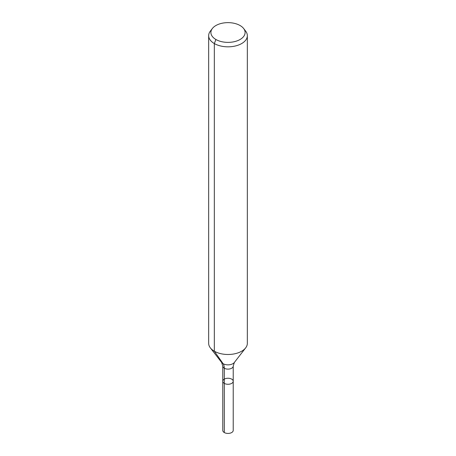 <?xml version="1.0" encoding="UTF-8"?>
<svg xmlns="http://www.w3.org/2000/svg" width="456" height="456" viewBox="0 0 456 456"><rect width="100%" height="100%" fill="white"/><g stroke="black" fill="none" stroke-linecap="round" stroke-linejoin="round"><path stroke-width="0.68" d="M233.221 381.262A5.221 3.015 180 0 1 228 384.271A5.221 3.015 180 0 1 222.779 381.262A5.221 3.015 180 0 1 226.005 378.474A5.221 3.015 180 0 1 231.694 379.13A5.221 3.015 180 0 1 233.221 381.262A5.221 3.015 180 0 1 228 384.271A5.221 3.015 180 0 1 222.779 381.262L222.779 430.418A5.221 3.015 180 0 0 224.306 432.544A5.221 3.015 180 0 0 229.995 433.2A5.221 3.015 180 0 0 233.221 430.418L233.221 366.105A5.221 3.015 180 0 1 228 369.121A5.221 3.015 180 0 1 222.779 366.105L222.779 381.262M240.09 25.53A17.1 9.872 180 0 1 243.612 28.477A17.1 9.872 180 0 1 228 42.379A17.1 9.872 180 0 1 212.388 28.477A17.1 9.872 180 0 1 240.09 25.53M243.612 28.477L245.647 31.111A19.334 11.161 180 0 1 247.334 35.665A19.334 11.161 180 0 1 228 46.825A19.334 11.161 180 0 1 208.666 35.665A19.334 11.161 180 0 1 210.353 31.111L212.388 28.477M247.334 35.665L247.334 343.328A19.334 11.161 180 0 1 245.647 347.882A19.334 11.161 180 0 1 228 354.489A19.334 11.161 180 0 1 210.353 347.882A19.334 11.161 180 0 1 208.666 343.328L208.666 35.665M215.91 39.49L214.331 43.559L214.331 351.217L223.087 363.677A12.888 7.438 -60 0 1 224.306 368.237L224.306 432.544M245.647 347.882L234.344 362.48A6.948 4.013 180 0 1 228 364.857A6.948 4.013 180 0 1 221.656 362.48L210.353 347.882M234.344 362.48L233.221 366.105M221.656 362.48L222.779 366.105"/></g></svg>
